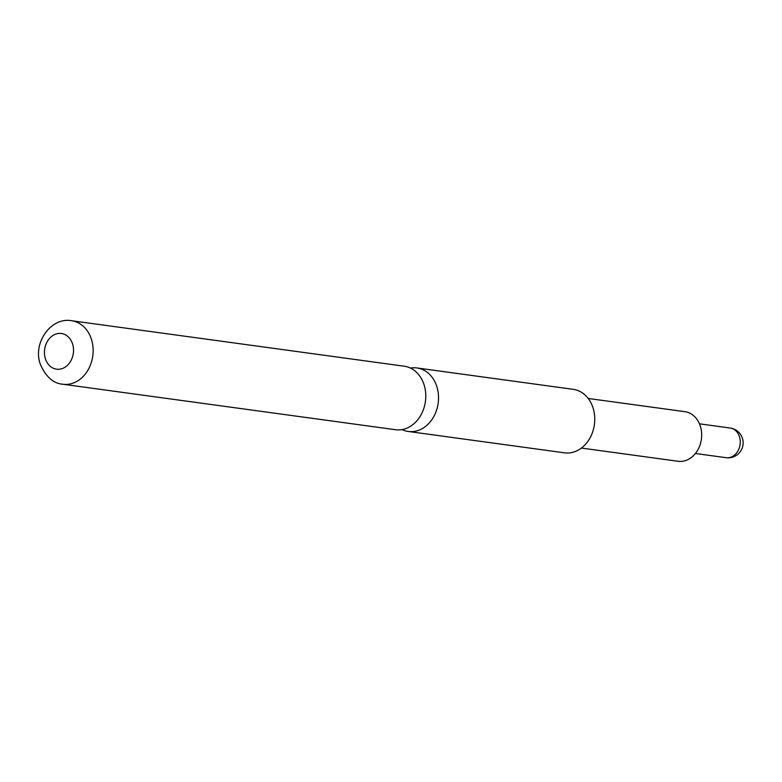 <?xml version="1.0" encoding="UTF-8"?>
<svg xmlns="http://www.w3.org/2000/svg" width="782" height="782" viewBox="0 0 782 782"><rect width="100%" height="100%" fill="white"/><g stroke="black" fill="none" stroke-linecap="round" stroke-linejoin="round"><path stroke-width="1.17" d="M424.079 384.832A32.052 25.767 -82.2 0 0 404.226 366.211L71.592 320.728A32.052 25.767 97.8 0 1 91.445 339.349A32.052 25.767 97.8 0 1 87.271 371.255A32.052 25.767 97.8 0 1 62.912 384.236L395.536 429.719A32.052 25.767 -82.2 0 0 419.905 416.747A32.052 25.767 -82.2 0 0 424.079 384.832M588.201 398.458L684.846 411.674A25.034 20.127 97.8 0 1 700.349 426.219A25.034 20.127 97.8 0 1 697.094 451.136A25.034 20.127 97.8 0 1 678.062 461.272L581.417 448.057M410.462 368.087A32.052 25.767 97.8 0 1 416.972 367.96A32.052 25.767 97.8 0 1 436.825 386.582A32.052 25.767 97.8 0 1 432.651 418.487A32.052 25.767 97.8 0 1 408.282 431.469A32.052 25.767 97.8 0 1 402.056 429.582M416.972 367.96L573.206 389.328A32.052 25.767 97.8 0 1 593.059 407.94A32.052 25.767 97.8 0 1 588.885 439.855A32.052 25.767 97.8 0 1 564.526 452.827L408.282 431.469M739.479 436.727A14.975 12.033 97.8 0 1 732.49 456.463A14.975 12.033 97.8 0 1 726.146 457.695A14.975 14.975 0 0 0 742.9 440.168A14.975 14.975 0 0 0 730.202 428.028A14.975 12.033 97.8 0 1 739.479 436.727M72.579 343.963A18.015 14.487 -82.2 0 0 53.792 334.979A18.015 14.487 -82.2 0 0 45.385 358.733A18.015 14.487 -82.2 0 0 64.173 367.716A18.015 14.487 -82.2 0 0 72.579 343.963M699.46 423.824L730.202 428.028M71.592 320.728C51.045 316.847 32.541 342.887 40.273 364.109C45.855 376.846 53.401 383.561 62.912 384.236M695.403 453.492L726.146 457.695"/></g></svg>
